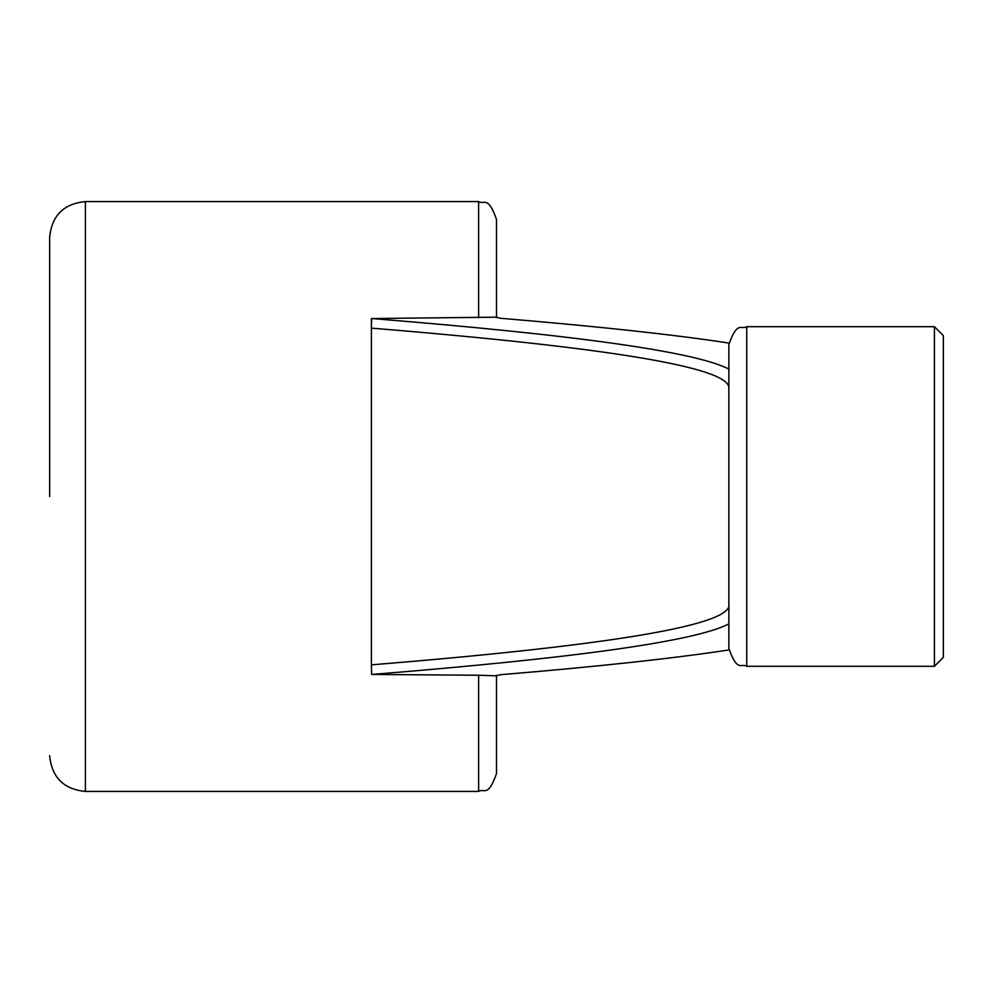 <?xml version="1.0" encoding="UTF-8"?>
<svg xmlns="http://www.w3.org/2000/svg" width="993" height="993" viewBox="0 0 993 993"><rect width="100%" height="100%" fill="white"/><g stroke="black" fill="none" stroke-linecap="round" stroke-linejoin="round"><path stroke-width="1.49" d="M728.862 648.429L728.862 344.571C737.365 320.131 741.448 330.123 746.736 326.697L746.736 666.303C741.448 662.877 737.365 672.869 728.862 648.429M371.382 318.79L371.382 328.137L371.655 318.542L496.5 317.177L496.5 219.453L496.5 317.76M478.626 317.76L478.626 201.579L85.398 201.579L85.398 791.421L478.626 791.421L478.626 675.24L496.5 675.823L496.5 773.547L496.5 675.24M496.5 675.823L500.286 674.731C598.059 666.588 674.272 658.322 728.924 649.931M496.5 317.177L500.286 318.269C598.059 326.412 674.272 334.678 728.924 343.069M478.626 675.24L371.655 674.458L371.382 664.863C599.598 646.244 718.597 627.204 728.39 607.741M49.65 496.5L49.65 237.327L49.65 496.5M728.899 387.357C727.037 367.174 607.865 347.438 371.382 328.137L371.382 664.863M371.655 318.542C576.499 335.013 695.572 351.857 728.862 369.073M728.862 623.927C695.572 641.143 576.499 657.987 371.655 674.458M934.413 326.697L943.35 335.634L943.35 657.366L934.413 666.303L934.413 326.697L746.736 326.697M728.924 387.059L728.862 388.102M728.862 604.886L728.924 605.941M478.626 201.579C483.914 205.005 487.997 195.013 496.5 219.453M478.626 791.421C483.914 787.995 487.997 797.987 496.5 773.547M85.398 791.421C63.689 789.298 51.773 777.382 49.65 755.673M85.398 201.579C63.689 203.702 51.773 215.618 49.65 237.327M934.413 666.303L746.736 666.303"/></g></svg>
